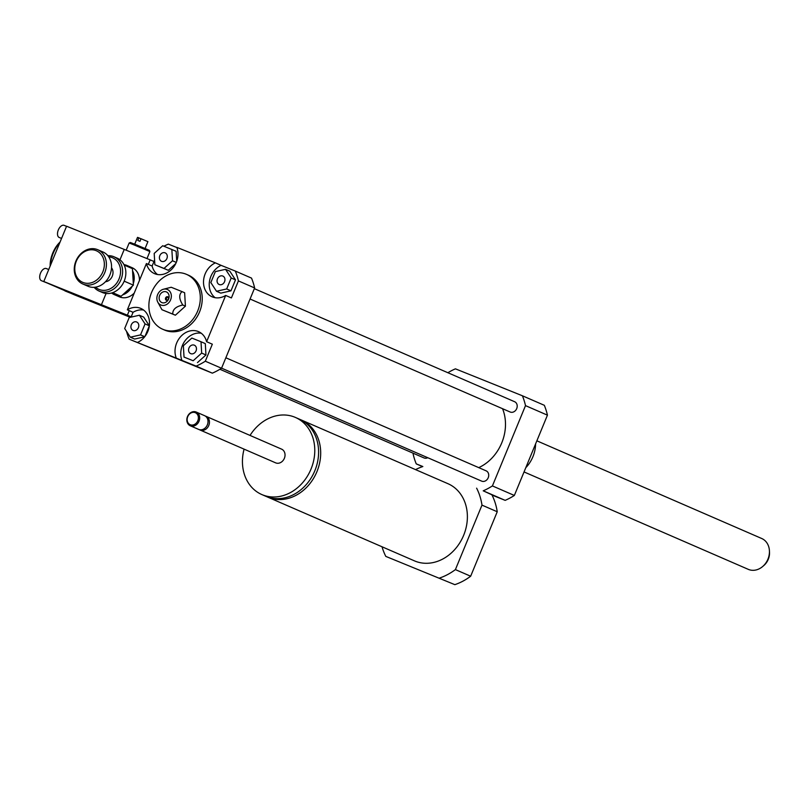 <?xml version="1.0" encoding="UTF-8"?>
<svg xmlns="http://www.w3.org/2000/svg" width="810" height="810" viewBox="0 0 810 810"><rect width="100%" height="100%" fill="white"/><g stroke="black" fill="none" stroke-linecap="round" stroke-linejoin="round"><path stroke-width="1.21" d="M413.424 453.337L413.14 454.035A67.291 55.92 -66.5 0 0 416.249 463.877L422.85 466.53A59.818 49.704 -66.5 0 0 415.55 469.628M266.723 496.662A42.059 34.952 -66.5 0 0 267.766 497.137A42.059 34.952 -66.5 0 0 316.578 472.483A42.059 34.952 -66.5 0 0 301.279 419.985A42.059 34.952 -66.5 0 0 300.226 419.55M244.083 449.145A42.059 34.952 -66.5 0 0 261.853 494.566L265.67 496.226A42.059 34.952 -66.5 0 0 314.483 471.572A42.059 34.952 -66.5 0 0 299.184 419.074L295.367 417.413A42.059 34.952 -66.5 0 0 250.037 435.426M261.853 494.566A42.059 34.952 -66.5 0 0 310.665 469.911A42.059 34.952 -66.5 0 0 295.367 417.413M199.351 429.644A7.472 6.217 -66.5 0 0 200.04 430.009L275.633 462.844A7.472 6.217 -66.5 0 0 284.31 458.47A7.472 6.217 -66.5 0 0 281.586 449.135L206.003 416.3A7.472 6.217 -66.5 0 0 205.264 416.036M200.04 430.009A7.472 6.217 -66.5 0 0 208.717 425.635A7.472 6.217 -66.5 0 0 206.003 416.3M190.269 425.766L198.612 429.391A7.472 6.217 -66.5 0 0 207.289 425.007A7.472 6.217 -66.5 0 0 204.565 415.672L196.222 412.047A7.472 6.217 -66.5 0 0 187.485 416.593A7.472 6.217 -66.5 0 0 190.269 425.766A7.472 6.217 -66.5 0 0 198.946 421.382A7.472 6.217 -66.5 0 0 196.222 412.047M187.728 416.674A6.541 5.437 -66.5 0 0 193.134 424.956A6.541 5.437 -66.5 0 0 197.448 414.477A6.541 5.437 -66.5 0 0 187.728 416.674M301.279 419.985L447.97 483.702A42.059 34.952 113.5 0 1 463.269 536.21A42.059 34.952 113.5 0 1 414.457 560.864L267.766 497.137M382.036 546.78A59.818 49.704 -66.5 0 0 385.813 556.399L454.845 584.658A59.818 49.704 -66.5 0 0 470.661 576.224L497.239 511.748A59.818 49.704 -66.5 0 0 491.883 494.799L483.216 490.819A67.291 55.92 -66.5 0 0 492.409 485.919L525.508 405.628A67.291 55.92 -66.5 0 0 522.399 395.776L455.423 368.833A67.291 55.92 -66.5 0 0 447.869 372.721M385.813 556.399L454.845 584.658M439.587 578.036A59.818 49.704 -66.5 0 0 455.402 569.602L470.661 576.224M455.402 569.602L481.98 505.126L497.239 511.748M481.98 505.126A59.818 49.704 -66.5 0 0 476.624 488.167M217.465 278.863A4.597 3.817 113.5 0 1 222.841 276.068A4.597 3.817 113.5 0 1 224.512 281.809A4.597 3.817 113.5 0 1 219.176 284.502A4.597 3.817 113.5 0 1 217.465 278.863M194.268 345.161A4.597 3.817 113.5 0 1 194.349 345.192A4.597 3.817 113.5 0 1 196.02 350.933A4.597 3.817 113.5 0 1 190.684 353.626A4.597 3.817 113.5 0 1 188.993 347.935A4.597 3.817 113.5 0 1 194.268 345.161M138.409 327.645A4.597 3.817 113.5 0 1 133.032 330.429A4.597 3.817 113.5 0 1 131.362 324.688A4.597 3.817 113.5 0 1 136.698 322.005A4.597 3.817 113.5 0 1 138.409 327.645M226.678 288.957L216.493 291.256L210.823 282.579L215.349 271.613L225.534 269.315L231.204 277.982L226.678 288.957L230.971 290.83L220.776 293.129L216.493 291.256M231.204 277.982L235.497 279.855L229.827 271.178L225.534 269.315M235.497 279.855L230.971 290.83M184.022 357.078L183.364 345.728L191.859 338.064L201.012 341.749L201.67 353.089L193.175 360.754L184.022 357.078L193.175 360.754M201.67 353.089L205.963 354.962L205.305 343.612L201.012 341.749M205.963 354.962L197.468 362.617M129.205 317.54L139.391 315.242L145.061 323.919L140.535 334.894L130.349 337.193L124.679 328.516L129.205 317.54M145.061 323.919L149.344 325.782L143.684 317.105L139.391 315.242M144.737 336.717L140.535 334.894M149.344 325.802L144.96 336.423M144.676 336.788L134.642 339.056L130.349 337.193M161.605 261.336A4.597 3.817 113.5 0 1 161.524 261.306A4.597 3.817 113.5 0 1 159.853 255.565A4.597 3.817 113.5 0 1 165.189 252.872A4.597 3.817 113.5 0 1 166.88 258.562A4.597 3.817 113.5 0 1 161.605 261.336M171.852 249.429L172.51 260.769L164.015 268.434L154.862 264.759L154.204 253.409L162.699 245.744L176.145 251.292L176.722 261.266M176.286 262.41L172.51 260.769M175.74 263.594L168.308 270.297L164.015 268.434M168.308 270.297L154.862 264.759M221.11 265.356L235.305 271.067A67.291 55.92 113.5 0 1 238.413 280.908L231.407 297.928L225.676 295.447A18.691 15.532 113.5 0 1 212.139 296.814A18.691 15.532 113.5 0 1 203.604 280.139A18.691 15.532 113.5 0 1 215.389 262.865L221.11 265.356A18.691 15.532 -66.5 0 0 209.577 280.786A18.691 15.532 -66.5 0 0 215.146 297.705M176.215 357.919A18.691 15.532 113.5 0 1 180.265 337.092A18.691 15.532 113.5 0 1 198.541 331.644A18.691 15.532 113.5 0 1 206.611 341.709L212.331 344.189L205.315 361.209A67.291 55.92 113.5 0 1 196.131 366.11L129.165 339.167A67.291 55.92 113.5 0 1 126.552 331.391M201.244 333.234A18.691 15.532 -66.5 0 0 184.842 341.05A18.691 15.532 -66.5 0 0 181.936 360.399M143.593 310.038A18.691 15.532 -66.5 0 0 133.063 312.306L127.342 309.815A18.691 15.532 113.5 0 1 140.889 308.448A18.691 15.532 113.5 0 1 149.425 325.114A18.691 15.532 113.5 0 1 137.629 342.387M131.078 317.115L133.063 312.306M238.413 280.908L254.634 287.955A67.291 55.92 113.5 0 0 251.515 278.103L235.305 271.067M163.914 246.23A67.291 55.92 113.5 0 1 168.338 244.124L176.884 247.556M127.342 309.815L146.407 263.554A18.691 15.532 113.5 0 0 154.477 273.608L154.477 273.618A18.691 15.532 113.5 0 0 172.753 268.161A18.691 15.532 113.5 0 0 176.803 247.344L215.389 262.865M225.676 295.447L206.611 341.709M254.634 287.955L221.535 368.256L205.315 361.209M146.407 263.554L152.128 266.034L154.589 260.061M152.128 266.034A18.691 15.532 -66.5 0 0 157.494 274.509M157.808 302.201L161.949 309.724L172.763 314.077C172.56 309.511 175.912 306.494 182.807 305.016C178.99 299.001 178.737 294.536 182.027 291.61L171.204 287.256L163.438 289.251A8.414 6.986 113.5 0 1 167.316 289.464A8.414 6.986 113.5 0 1 169.361 302.029A8.414 6.986 113.5 0 1 157.808 302.201A8.414 6.986 113.5 0 1 163.438 289.251M182.027 291.61L184.639 292.744L185.419 306.15L175.385 315.212L161.949 309.724M172.763 314.077L175.385 315.212M182.807 305.016L185.419 306.15M166.749 300.308A1.873 1.549 113.5 0 1 168.146 297.078M167.68 296.754A1.873 1.549 113.5 0 1 166.222 300.196A1.873 1.549 113.5 0 1 167.68 296.754M166.323 291.883A5.791 4.819 113.5 0 1 166.88 301.482A5.791 4.819 113.5 0 1 159.135 298.363A5.791 4.819 113.5 0 1 166.323 291.883M185.996 274.155A29.909 24.857 113.5 0 1 186.523 274.367A29.909 24.857 113.5 0 1 197.397 311.698A29.909 24.857 113.5 0 1 162.689 329.235A29.909 24.857 113.5 0 1 151.673 292.207A29.909 24.857 113.5 0 1 185.996 274.155M187.91 274.975A29.909 24.857 113.5 0 1 188.426 275.197A29.909 24.857 113.5 0 1 199.3 312.528A29.909 24.857 113.5 0 1 164.592 330.065L162.689 329.235M221.535 368.256A67.291 55.92 113.5 0 1 212.341 373.157L129.165 339.167M212.341 373.157L196.131 366.11M535.582 443.941A29.909 24.857 113.5 0 1 532.919 456.718A29.909 24.857 113.5 0 1 525.791 467.694M502.554 408.706A42.059 34.952 113.5 0 1 478.73 467.633M427.751 457.711A5.609 4.657 113.5 0 1 424.116 457.974A5.609 4.657 113.5 0 1 424.015 457.933L219.905 369.269M254.34 288.654L514.623 401.719A5.609 4.657 113.5 0 1 516.689 408.665A5.609 4.657 113.5 0 1 510.259 412.047A5.609 4.657 113.5 0 1 510.158 412.007L250.067 299.022M225.848 357.777L486.132 470.843A5.609 4.657 113.5 0 1 488.197 477.789A5.609 4.657 113.5 0 1 481.768 481.17A5.609 4.657 113.5 0 1 481.666 481.13L221.576 368.145M525.508 405.628L547.438 415.155A67.291 55.92 -66.5 0 0 544.33 405.304L522.399 395.776M416.249 463.877L422.577 466.631M492.014 495.072L505.156 500.357A67.291 55.92 -66.5 0 0 514.35 495.457L547.438 415.155M483.216 490.819L505.156 500.357M492.409 485.919L514.35 495.457M524.04 471.936L748.278 569.349A16.828 13.983 -66.5 0 0 762.645 566.534L763.8 565.552A14.124 11.735 -66.5 0 0 769.5 552.43L769.429 550.911A16.828 13.983 -66.5 0 0 765.207 540.847A16.828 13.983 -66.5 0 0 761.683 538.488L536.858 440.822M762.645 566.534A16.828 13.983 -66.5 0 0 769.429 550.911M108.722 256.861A17.202 14.286 113.5 0 1 112.337 257.691A17.202 14.286 113.5 0 1 117.895 281.272A17.202 14.286 113.5 0 1 95.56 287.165M94.152 287.317A18.691 15.532 -66.5 0 0 99.093 291.074A18.691 15.532 -66.5 0 0 120.791 280.108A18.691 15.532 -66.5 0 0 113.987 256.78A18.691 15.532 -66.5 0 0 113.663 256.638A18.691 15.532 -66.5 0 0 107.872 255.717M116.913 258.046A18.691 15.532 113.5 0 1 117.237 258.188A18.691 15.532 113.5 0 1 124.031 281.526A18.691 15.532 113.5 0 1 102.343 292.481L99.093 291.074M111.527 267.776A8.414 6.986 113.5 0 1 112.195 276.372A8.414 6.986 113.5 0 1 105.452 281.758M102.607 251.839A18.691 15.532 113.5 0 1 102.931 251.971A18.691 15.532 113.5 0 1 109.725 275.309A18.691 15.532 113.5 0 1 88.037 286.264L82.883 284.026A18.691 15.532 -66.5 0 0 104.581 273.071A18.691 15.532 -66.5 0 0 97.777 249.733A18.691 15.532 -66.5 0 0 97.453 249.601A18.691 15.532 -66.5 0 0 75.998 260.881A18.691 15.532 -66.5 0 0 82.883 284.026M96.117 250.644A17.202 14.286 113.5 0 1 97.777 279.116A17.202 14.286 113.5 0 1 74.803 269.882A17.202 14.286 113.5 0 1 96.117 250.644M124.183 281.161L133.397 285.16L132.445 268.657L124.173 265.062M133.397 285.16L121.044 296.308L112.296 292.785M121.044 296.308L112.651 292.663M108.125 255.707L106.9 254.654M145.091 248.457L147.906 241.643L141.031 238.737L139.958 241.329L137.801 240.459L138.864 237.867L141.001 238.798M134.723 244.185L137.528 237.37L138.864 237.867M126.178 250.209L129.144 243.01L133.792 244.802L149.88 251.556L146.985 258.582M129.144 243.01L130.359 242.504L134.622 244.144L149.374 250.341L149.88 251.556M71.027 293.362L65.256 291.043A6.541 3.635 -68.1 0 1 64.516 290.537M61.56 238.423L59.221 237.482A6.541 3.635 -68.1 0 1 58.29 230.05A6.541 3.635 -68.1 0 1 64.101 225.342A6.541 3.635 -68.1 0 1 64.162 225.362M148.321 264.384L150.174 259.858L124.234 249.419L119.961 259.797L124.234 249.419L66.582 226.233L43.791 281.526L74.307 294.789L130.268 317.297M46.352 268.566A6.541 3.635 111.9 0 0 46.302 268.545A6.541 3.635 111.9 0 0 40.5 273.203A6.541 3.635 111.9 0 0 41.361 280.665A6.541 3.635 111.9 0 0 41.411 280.685L47.152 282.994M60.051 242.069A20.564 11.431 111.9 0 0 50.159 266.085M59.818 242.635A22.427 12.474 111.9 0 0 50.422 265.437M129.246 310.645L127.383 315.161L101.442 304.722L130.349 317.277L101.442 304.722L43.791 281.526M101.442 304.722L106.08 293.473L101.442 304.722M130.258 267.715A15.886 13.203 -66.5 0 0 126.897 265.437A15.886 13.203 -66.5 0 0 126.623 265.326A15.886 13.203 -66.5 0 0 123.95 264.627M111.628 292.997A15.886 13.203 -66.5 0 0 114.23 294.587A15.886 13.203 -66.5 0 0 119.04 295.508M122.644 294.87A15.886 13.203 -66.5 0 0 132.232 286.214M133.306 283.601A15.886 13.203 -66.5 0 0 132.567 270.844M114.23 294.587L119.475 296.865A15.886 13.203 -66.5 0 0 134.227 293.099M139.472 280.371A15.886 13.203 -66.5 0 0 132.141 267.715A15.886 13.203 -66.5 0 0 131.868 267.604M131.2 316.821L127.383 315.161M150.174 259.858L153.991 261.519M186.523 274.367L188.426 275.197M113.987 256.78L117.237 258.188M97.777 249.733L102.931 251.971M64.101 225.342L66.541 226.324M48.742 269.527L46.302 268.545M132.141 267.715L126.897 265.437"/></g></svg>
